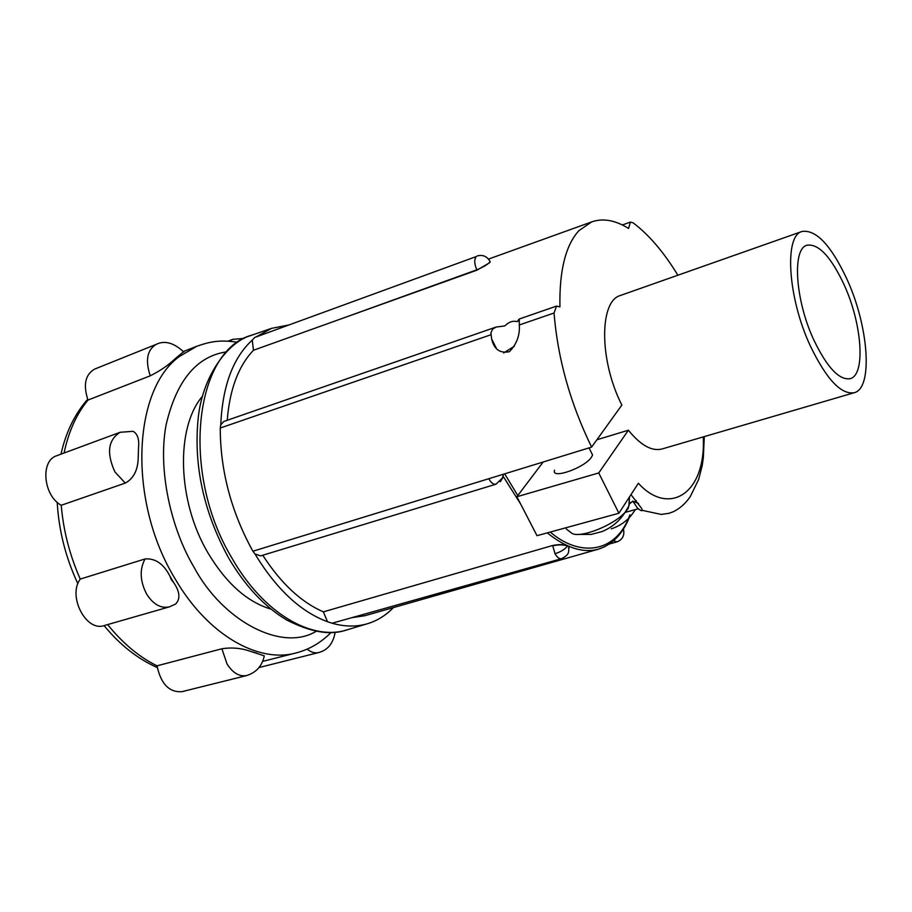<?xml version="1.0" encoding="UTF-8"?>
<svg xmlns="http://www.w3.org/2000/svg" width="912" height="912" viewBox="0 0 912 912"><rect width="100%" height="100%" fill="white"/><g stroke="black" fill="none" stroke-linecap="round" stroke-linejoin="round"><path stroke-width="1.37" d="M262.759 555.248C280.907 583.315 301.108 602.194 323.361 611.861L552.729 545.467C560.048 544.019 565.417 544.396 568.826 546.619L568.837 546.835C568.301 551.27 570.57 554.143 561.53 558.68C559.295 559.09 557.141 557.426 555.043 553.721L552.752 545.821C558.543 544.521 563.491 544.578 567.56 546.003L568.837 546.835L568.985 548.579M226.233 351.895C196.468 356.444 176.415 380.794 166.087 424.946C157.605 470.147 171.16 528.926 193.971 567.127C222.562 620.81 281.671 652.354 316.236 631.264M173.633 582.506C179.903 591.751 180.565 598.933 175.594 604.063L169.438 606.856C160.922 608.692 153.353 604.485 146.718 594.225C139.981 581.275 139.422 569.521 145.031 558.953C155.314 558.133 163.601 563.844 169.883 576.088L173.633 582.506L171.308 579.747L169.883 576.088M125.275 483.086L114.912 471.914C106.339 453.047 108.083 439.835 120.167 432.277L133.095 431.308C137.598 433.804 139.399 439.39 138.499 448.043L138.179 458.941C137.609 470.683 133.312 478.732 125.275 483.086L61.241 505.282C63.373 530.613 69.711 555.214 80.245 579.086L145.031 558.953M249.261 650.929L264.275 655.853C262.211 665.851 256.386 672.406 246.787 675.53C239.377 676.909 232.765 673.01 226.974 663.845L221.901 648.763C231.295 647.281 240.403 647.999 249.261 650.929M566.249 528.949L571.516 533.041C578.869 538.946 612.841 525.962 625.016 512.419L628.186 508.474L629.816 502.284M393.448 607.574C385.844 615.452 377.078 620.867 367.126 623.819C356.25 626.966 344.565 626.772 332.093 623.227L561.53 558.68M323.361 611.861L327.511 621.745C300.561 611.747 276.382 589.163 254.984 553.983L260.65 555.887L496.003 484.192C493.495 484.682 491.089 482.87 488.775 478.72L591.614 447.108C570.251 403.264 557.722 358.564 554.04 313.01L556.514 306.101L559.934 306.911C559.25 270.682 565.588 245.26 578.926 230.645L591.66 221.912C602.889 217.945 615.201 220.134 628.607 228.456L630.352 222.095L633.053 222.79C648.911 234.726 663.856 252.202 677.878 275.23M519.316 324.968C519.988 335.274 516.682 344.177 509.398 351.679C499.981 353.582 494.076 349.364 491.659 339.025L490.907 332.812L492.708 329.027L496.06 327.066L504.792 325.926C508.839 321.925 512.966 320.5 517.184 321.651L519.213 319.029L519.316 324.968L554.04 313.01M847.214 279.756C868.634 326.553 873.274 388.227 854.225 392.719C841.092 394.828 826.489 379.289 810.403 346.093C787.751 297.802 783.978 235.478 802.081 231.454C816.217 229.414 831.265 245.51 847.214 279.756M596.893 439.766L628.379 430.225C640.726 445.352 651.955 451.6 662.066 448.966L854.225 392.719M489.721 260.843L490.234 261.892L489.493 262.793L476.976 270.157L253.468 350.254C238.431 366.043 229.687 389.378 227.236 420.272M554.542 470.216C550.882 479.701 584.535 467.947 591.443 457.208L592.583 455.02L591.033 451.919M490.907 334.761L220.248 428.024L220.761 424.844C222.505 386.084 232.993 357.835 252.248 340.085L254.744 337.451M252.248 340.085L253.468 350.254M202.464 396.218C175.492 427.682 177.179 501.133 208.061 553.048C226.187 583.292 247.186 602 271.058 609.159M630.979 494.623L641.558 508.315C643.085 511.552 641.752 511.518 637.556 508.223L632.791 501.133L638.514 503.447M844.261 285.08C831.049 256.808 818.634 243.515 807.006 245.225C791.969 248.577 795.15 300.094 813.812 339.959C827.116 367.513 839.222 380.418 850.155 378.674C865.853 374.992 862.079 323.92 844.261 285.08M183.551 351.724L174.785 359.043C168.401 365.21 160.216 370.796 150.241 375.824L87.997 400.06C76.597 413.877 68.617 431.536 64.068 453.013M107.639 624.583C122.744 643.302 139.194 657.05 157.012 665.828C160.9 683.92 169.199 692.539 181.91 691.684L246.787 675.53M157.012 665.828L221.901 648.763M520.638 504.017L503.15 476.326L500.608 481.308M351.827 617.675L364.891 615.714L598.295 549.206C583.053 553.367 566.044 547.918 547.268 532.87M327.511 621.745L332.093 623.227M254.984 553.983L252.898 551.236C231.215 511.86 220.339 470.786 220.248 428.024M503.15 476.326L503.23 474.274M255.93 337.018L271.594 328.343L288.671 325.025M802.081 231.454L620.559 295.42C599.184 300.778 599.059 360.377 621.859 405.065L591.614 447.108M496.06 327.066L223.782 421.469L220.761 424.844M514.436 346.15L503.629 352.944M703.266 436.905C706.082 495.216 667.903 516.146 638.366 483.235L618.917 513.239L537.008 535.686L516.876 496.744L543.176 461.996M618.917 513.239L598.739 472.952L628.379 430.225M598.739 472.952L516.876 496.744M636.166 500.483L635.026 502.147M632.791 501.133L629.987 503.515M591.181 534.421L601.863 531.616C611.576 527.729 619.294 521.322 625.016 512.419L628.847 506.057L629.508 496.892M80.245 579.086C67.374 596.186 86.252 632.29 104.333 625.529L169.438 606.856M120.167 432.277L56.738 455.726C40.162 460.56 43.195 495.558 61.241 505.282M150.241 375.824C145.122 360.194 147.174 349.684 156.397 344.28L94.666 369.086C85.226 374.536 83.003 384.853 87.997 400.06M567.56 546.003C564.859 549.355 560.686 551.931 555.043 553.721M253.319 334.601L251.427 335.251C194.94 350.425 180.086 471.686 231.705 557.699C262.895 612.989 311.471 641.17 346.72 629.987L347.996 629.599M237.656 342.251C219.302 339.64 210.444 341.59 196.992 346.184L179.607 356.341C132.696 389.686 127.669 500.882 174.853 578.39C207.332 634.752 258.267 663.617 296.172 652.912C309.305 649.504 320.967 642.675 331.147 632.426M257.002 653.254L252.008 651.806M339.036 319.588L476.816 269.827C474.286 263.899 474.103 259.475 476.258 256.557L254.687 337.474M259.031 667.538L318.733 652.547C314.925 653.448 311.049 652.308 307.116 649.139M604.793 546.698L598.295 549.206C612.214 544.749 622.565 534.124 629.36 517.343M609.353 544.019L616.934 541.888L613.594 540.713M411.369 586.382L552.729 545.467M488.775 478.72L252.898 551.236M503.002 474.354L502.843 477.649L500.278 481.65M629.93 514.847C615.646 554.644 578.573 556.651 550.278 532.049M517.777 495.558L504.689 473.83M519.407 320.591L517.503 321.252M476.976 270.157L476.816 269.827C483.577 266.977 488.023 264.275 490.143 261.698C487.236 256.386 482.915 254.471 477.181 255.964M138.499 448.043L138.282 455.111M174.785 359.043L178.547 356.033M229.573 341.293L232.651 339.367L227.989 341.191M228.205 557.243C203.296 511.073 193.333 464.322 198.303 417.012C203.251 373.259 229.573 341.897 249.82 335.855L271.594 328.343M77.873 583.771C65.675 557.551 58.778 530.385 57.205 502.273M60.967 454.165C65.903 432.22 74.807 413.923 87.677 399.262M367.126 623.819L345.067 630.443C329.654 635.447 310.251 631.982 286.835 620.069C264.674 606.913 245.282 586.245 228.673 558.064M491.659 339.025L496.538 348.635M589.027 447.906L592.583 455.02M704.292 436.597L703.346 457.778L702.217 465.485L698.649 479.484L690.259 496.618C685.642 503.424 679.964 508.474 673.25 511.769L668.861 513.331L661.2 514.425L642.002 510.298M183.38 351.542L196.992 346.184M502.968 477.5L496.003 484.192M616.934 541.888C622.634 539.619 624.8 535.321 623.432 528.971M630.352 222.095L622.36 224.979M519.213 319.029L556.514 306.101M591.66 221.912L488.513 259.088M611.279 528.835C621.505 525.529 629.508 519.122 635.299 509.614M591.17 534.398L578.026 534.398M638.548 508.725L625.005 512.43M262.622 661.405L296.172 652.912M157.263 667.55C137.712 658.897 119.985 644.909 104.071 625.609M183.825 352.043C173.884 342.787 164.741 340.199 156.397 344.28M244.177 338.398L232.651 339.367M335.149 632.187C333.29 643.279 327.818 650.062 318.733 652.547"/></g></svg>
